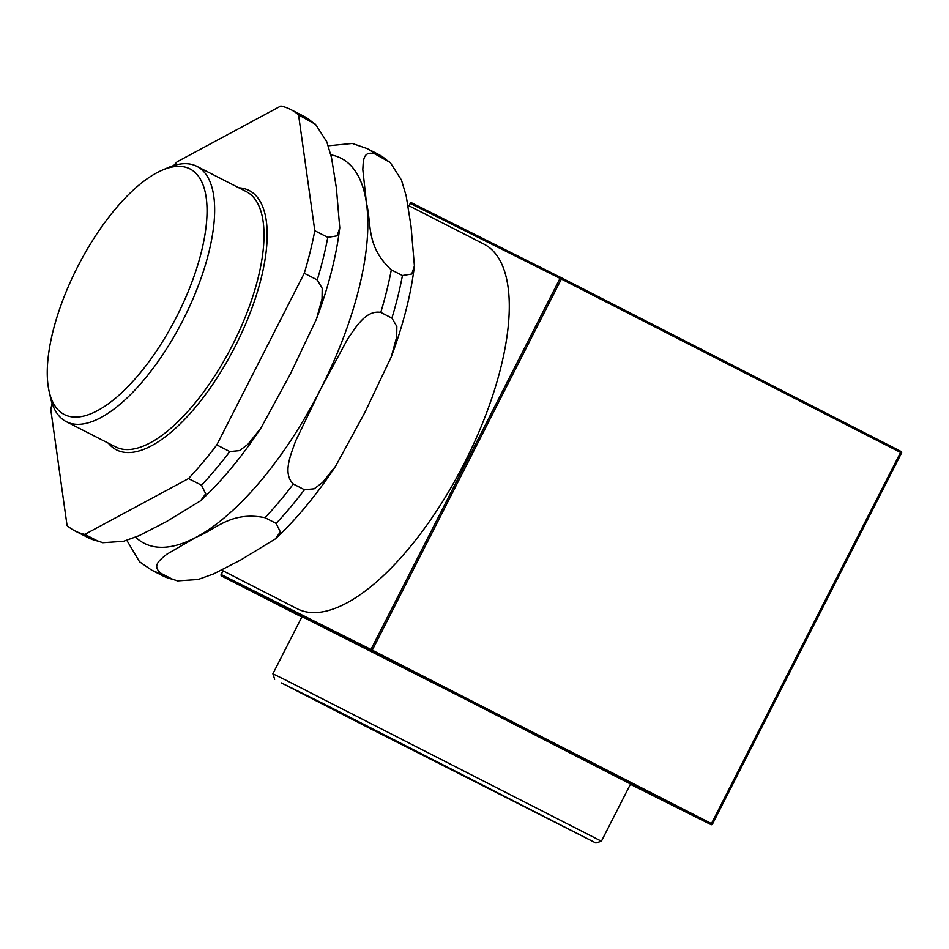 <?xml version="1.0" encoding="UTF-8"?>
<svg xmlns="http://www.w3.org/2000/svg" width="949" height="949" viewBox="0 0 949 949"><rect width="100%" height="100%" fill="white"/><g stroke="black" fill="none" stroke-linecap="round" stroke-linejoin="round"><path stroke-width="1.42" d="M370.49 728.725L281.378 682.924L321.711 702.829L595.889 842.997L370.49 728.725M409.09 205.838L410.312 203.442L561.369 279.042L561.476 277.832A1.139 1.044 116.6 0 0 561.476 277.82L561.476 277.82A1.139 1.044 116.6 0 0 560.04 278.365L370.952 649.484A1.139 1.044 116.6 0 0 371.356 650.967L372.281 650.16L370.952 649.484L221.224 574.56L223.098 570.871M900.945 452.661L901.467 452.934A1.139 1.044 116.6 0 0 901.052 451.451L710.931 824.586A1.139 1.044 116.6 0 0 712.379 824.052L372.281 650.16L561.369 279.042L900.945 452.661M410.312 203.442A1.139 1.044 -63.4 0 1 411.747 202.908L411.747 202.908A1.139 1.044 -63.4 0 1 411.759 202.908A1.139 1.139 0 0 0 410.229 203.406L409.007 205.803M223.015 570.823L221.141 574.513A1.139 1.139 0 0 0 221.639 576.043L301.806 617.04L221.639 576.043A1.139 1.044 -63.4 0 1 221.224 574.56M272.885 673.814L302.019 616.625L466.552 699.793L630.539 784.016L601.405 841.205L285.483 679.982L272.885 673.814L274.676 679.318M407.951 205.257L483.883 244.083A204.842 82.338 117.1 0 1 463.942 463.942A204.842 82.338 117.1 0 1 297.381 608.843L221.603 570.1M375.069 154.011L390.253 162.564L401.474 180.061L406.184 195.921L411.024 226.159L414.416 265.969L411.771 274.024L402.447 275.53L391.308 269.848C365.614 246.194 371.794 223.3 366.492 203.383L362.803 169.503C363.431 162.267 362.281 150.049 375.069 154.011A236.704 95.137 117.1 0 0 367.073 148.566L352.233 143.453L328.271 145.802M391.901 318.081L396.848 326.503L396.694 336.99L391.178 357.097L364.879 412.447L335.59 466.208L322.553 482.507L314.166 488.806L304.451 489.731L293.312 484.037C282.233 473.207 291.094 454.31 295.459 441.344L320.347 389.671L347.524 339.184C355.424 328.034 365.507 309.765 380.774 312.399L391.901 318.081A236.704 95.137 117.1 0 0 402.447 275.53M126.846 540.361L139.515 561.772L151.555 570.076L162.694 575.77A236.704 95.137 117.1 0 0 172.457 579.21L161.318 573.516C150.63 565.45 161.247 559.091 166.751 554.275L196.467 537.075C215.767 529.53 230.773 510.835 265.02 517.703L276.147 523.397L280.358 531.95L275.305 538.925L240.999 559.839L213.703 573.872L198.139 579.483L177.522 580.883L172.457 579.21M64.52 414.63A137.925 55.433 117.1 0 1 49.051 391A137.925 55.433 117.1 0 1 77.782 266.503A137.925 55.433 117.1 0 1 161.888 170.322A137.925 55.433 117.1 0 1 189.468 288.449A137.925 55.433 117.1 0 1 64.52 414.63M49.051 391L50.416 397.216A143.394 57.64 -62.9 0 0 66.311 421.688A143.394 57.64 -62.9 0 0 66.489 421.783A143.394 57.64 -62.9 0 0 183.027 320.038A143.394 57.64 -62.9 0 0 196.87 166.348A143.394 57.64 -62.9 0 0 196.692 166.253A143.394 57.64 -62.9 0 0 167.712 167.795L161.888 170.322M84.805 534.394L188.507 478.581L201.496 485.224L205.708 493.777L200.642 500.752L166.348 521.677L139.04 535.699L123.477 541.31L102.86 542.709L97.794 541.037L84.805 534.394A236.704 95.137 117.1 0 1 75.042 530.954A236.704 95.137 117.1 0 1 67.059 525.521L50.807 409.683A236.704 95.137 117.1 0 1 52.076 403.278M216.799 444.915L304.261 273.276L317.251 279.919L322.197 288.33L322.031 298.816L316.527 318.923L290.216 374.274L260.928 428.046L247.903 444.334L239.504 450.633L229.788 451.558L216.799 444.915A236.704 95.137 117.1 0 1 188.507 478.581M314.795 230.726L298.555 114.888L315.59 124.402L326.824 141.887L331.521 157.748L336.373 187.985L339.754 227.796L337.12 235.85L327.785 237.369L314.795 230.726A236.704 95.137 117.1 0 1 304.261 273.276M173.608 165.589A236.704 95.137 117.1 0 1 177.107 161.816L280.809 106.003A236.704 95.137 117.1 0 1 290.56 109.443A236.704 95.137 117.1 0 1 298.555 114.888M221.639 576.043L371.356 650.967L710.931 824.586L630.397 784.289L710.931 824.586A1.139 1.139 0 0 0 712.462 824.088L901.55 452.981A1.139 1.139 0 0 0 901.052 451.451L561.476 277.832L411.759 202.908L561.476 277.82A1.139 1.139 0 0 1 561.488 277.832L901.052 451.451M712.379 824.04L901.467 452.934M330.869 154.877A216.218 86.905 117.1 0 1 366.492 203.383A216.218 86.905 117.1 0 1 320.347 389.671A216.218 86.905 117.1 0 1 196.467 537.075A216.218 86.905 117.1 0 1 135.624 537.17M304.451 489.731A236.704 95.137 117.1 0 1 276.147 523.397M367.073 148.566L378.212 154.26A236.704 95.137 117.1 0 1 386.207 159.705M293.312 484.037A236.704 95.137 117.1 0 1 265.02 517.703M161.318 573.516A236.704 95.137 117.1 0 1 151.555 570.076M391.308 269.848A236.704 95.137 117.1 0 1 380.774 312.399M246.052 191.496A143.394 57.64 117.1 0 1 246.23 191.591A143.394 57.64 117.1 0 1 232.268 345.495A143.394 57.64 117.1 0 1 115.671 446.92L66.311 421.688M108.352 443.183A145.66 58.553 -62.9 0 0 234.937 346.859A145.66 58.553 -62.9 0 0 238.899 187.843M97.794 541.037A236.704 95.137 117.1 0 1 88.032 537.597L75.042 530.954M327.785 237.369A236.704 95.137 117.1 0 1 317.251 279.919M290.56 109.443L303.55 116.086A236.704 95.137 117.1 0 1 311.545 121.531M229.788 451.558A236.704 95.137 117.1 0 1 201.496 485.224M595.889 842.997L601.405 841.205M177.534 580.883L162.694 575.77M335.59 466.208C316.492 495.034 296.396 519.281 275.305 538.925M391.178 357.097C403.23 324.807 410.964 294.427 414.416 265.969M378.212 154.26L390.253 162.576M196.87 166.348L246.23 191.591M339.754 227.796C336.314 256.266 328.568 286.634 316.515 318.923M315.602 124.402L303.55 116.086M102.872 542.721L88.032 537.597M200.642 500.752C221.734 481.107 241.829 456.86 260.928 428.046"/></g></svg>
